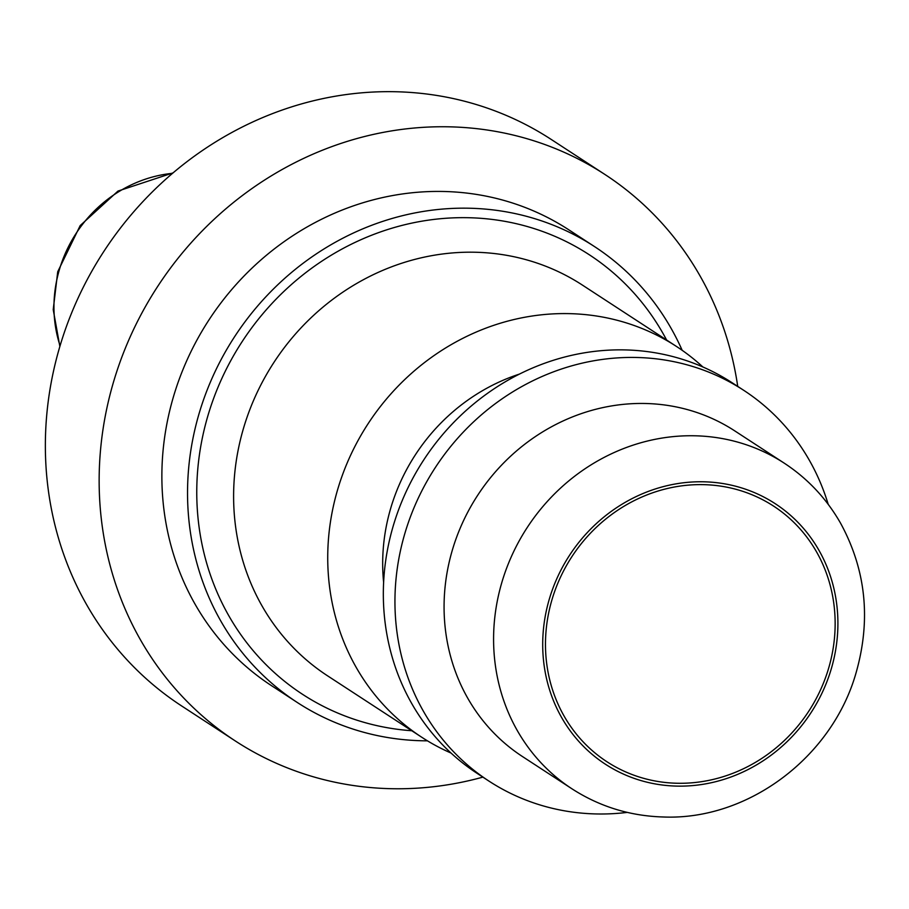 <?xml version="1.0" encoding="UTF-8"?>
<svg xmlns="http://www.w3.org/2000/svg" width="909" height="909" viewBox="0 0 909 909"><rect width="100%" height="100%" fill="white"/><g stroke="black" fill="none" stroke-linecap="round" stroke-linejoin="round"><path stroke-width="1.36" d="M682.17 350.306A272.121 252.213 123.1 0 0 594.52 246.589A272.121 252.213 123.1 0 0 234.602 336.705A272.121 252.213 123.1 0 0 297.186 702.418A272.121 252.213 123.1 0 0 422.094 740.767A272.121 252.213 123.1 0 0 427.446 740.835M702.862 366.963A233.238 216.183 123.1 0 0 676.557 346.511A233.238 216.183 123.1 0 0 368.065 423.764A233.238 216.183 123.1 0 0 421.708 737.222A233.238 216.183 123.1 0 0 451.023 753.05M784.274 463.181L734.767 430.889A194.367 180.152 123.1 0 0 477.691 495.269A194.367 180.152 123.1 0 0 522.391 756.493L571.897 788.773C599.633 806.658 630.198 816.066 663.593 816.998C748.266 820.395 832.189 757.061 856.039 672.921C871.208 619.779 866.016 569.795 840.439 522.959C826.383 498.473 807.658 478.543 784.274 463.181A194.367 180.152 123.1 0 0 527.197 527.561A194.367 180.152 123.1 0 0 571.897 788.773M676.989 783.251A152.576 141.418 123.1 0 0 826.236 675.682A152.576 141.418 123.1 0 0 773.661 506.154A152.576 141.418 123.1 0 0 571.863 556.694A152.576 141.418 123.1 0 0 606.951 761.753A152.576 141.418 123.1 0 0 676.989 783.251M594.52 246.589L568.852 229.841A272.121 252.213 123.1 0 0 208.934 319.968A272.121 252.213 123.1 0 0 271.518 685.681L297.186 702.418M519.471 374.076A189.515 175.653 123.1 0 0 383.621 582.351M828.213 504.347A233.238 216.183 123.1 0 0 743.789 390.359L732.177 382.791A233.238 216.183 123.1 0 0 423.674 460.034A233.238 216.183 123.1 0 0 477.327 773.502L488.928 781.081A233.238 216.183 123.1 0 0 595.997 813.941A233.238 216.183 123.1 0 0 627.278 812.396M743.789 390.359A233.238 216.183 123.1 0 0 435.286 467.612A233.238 216.183 123.1 0 0 488.928 781.081M482.884 777.127A338.205 313.469 -56.9 0 1 390.654 788.682A338.205 313.469 -56.9 0 1 235.42 741.028L181.641 705.952A338.205 313.469 -56.9 0 1 103.853 251.418A338.205 313.469 -56.9 0 1 551.172 139.407L604.951 174.494A338.205 313.469 -56.9 0 1 737.733 386.416M235.42 741.028A338.205 313.469 -56.9 0 1 157.632 286.505A338.205 313.469 -56.9 0 1 604.951 174.494M666.604 340.011A262.394 243.203 123.1 0 0 242.146 341.625A262.394 243.203 123.1 0 0 411.743 730.734M421.708 737.222L327.592 675.841A233.238 216.183 -56.9 0 1 273.95 362.373A233.238 216.183 -56.9 0 1 582.453 285.119L676.557 346.511M676.728 786.103A155.496 144.122 -56.9 0 1 569.807 554.888A155.496 144.122 -56.9 0 1 824.383 560.864A155.496 144.122 -56.9 0 1 676.728 786.103M60.074 345.784A128.283 118.897 -56.9 0 1 172.562 173.324M59.858 346.488L53.222 309.617L57.721 271.746L80.185 225.58L117.988 191.072L173.13 172.846"/></g></svg>
